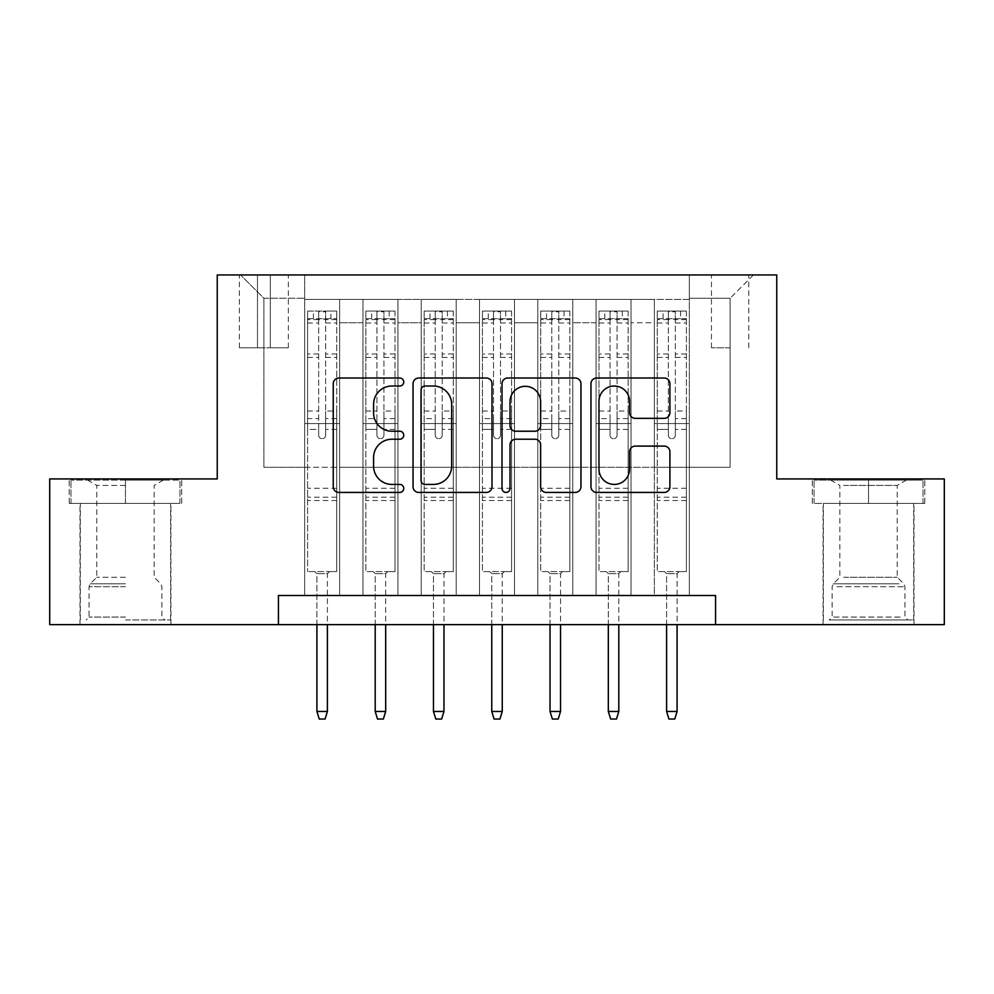 <?xml version="1.0" encoding="UTF-8"?>
<svg xmlns="http://www.w3.org/2000/svg" width="994" height="994" viewBox="0 0 994 994"><rect width="100%" height="100%" fill="white"/><g stroke="black" fill="none" stroke-linecap="round" stroke-linejoin="round"><path stroke-width="0.75" stroke-dasharray="4.97 3.73" d="M403.75 382.019A4.001 4.001 0 0 0 399.75 378.018L338.966 378.018A5.715 5.715 0 0 0 333.251 383.734L333.251 486.712A5.715 5.715 0 0 0 338.966 492.428L399.75 492.428A4.001 4.001 0 0 0 403.75 488.427A4.001 4.001 0 0 0 399.75 484.426L391.884 484.426A18.302 18.302 0 0 1 373.582 466.111L373.582 457.538A18.302 18.302 0 0 1 391.884 439.224L399.75 439.224A4.001 4.001 0 0 0 403.75 435.223A4.001 4.001 0 0 0 399.75 431.222L391.884 431.222A18.302 18.302 0 0 1 373.582 412.908L373.582 404.334A18.302 18.302 0 0 1 391.884 386.02L399.75 386.02A4.001 4.001 0 0 0 403.75 382.019M868.532 503.411L924.78 503.411L868.532 503.411L868.532 478.934L924.78 478.934L812.297 478.934L868.532 478.934L868.532 503.411L814.049 503.411L923.028 503.411L868.532 503.411L868.532 480.102L814.049 480.102L923.028 480.102L868.532 480.102L868.532 503.411M868.532 624.63L913.995 624.63L868.532 624.63M730.118 274.953L711.468 274.953L730.118 274.953M730.118 347.801L711.468 347.801L730.118 347.801M125.468 503.411L69.22 503.411L125.468 503.411L125.468 478.934L181.703 478.934L69.22 478.934L125.468 478.934L125.468 503.411L170.633 503.411L70.972 503.411L179.951 503.411L80.303 503.411L125.468 503.411L125.468 480.102L70.972 480.102L179.951 480.102L125.468 480.102L163.351 480.102L125.468 480.102L125.468 503.411M125.468 624.63L80.005 624.63L125.468 624.63M689.327 595.493L689.327 299.43L304.673 299.43L304.673 595.493L339.65 595.493L304.673 595.493L339.65 595.493L304.673 595.493L304.673 299.43L339.65 299.43L339.65 595.493L339.65 299.43L339.65 467.279L362.959 467.279L339.65 467.279L339.65 299.43L304.673 299.43L689.327 299.43L689.327 595.493L654.35 595.493L654.35 299.43L596.077 299.43L596.077 595.493L596.077 299.43L631.041 299.43L631.041 595.493L631.041 299.43L631.041 467.279L631.041 299.43L654.35 299.43L654.35 595.493L689.327 595.493L654.35 595.493L689.327 595.493L689.327 298.262L689.327 467.279L730.118 467.279L730.118 298.262L689.327 298.262L730.118 298.262L730.118 467.279L689.327 467.279L689.327 423.568L689.327 595.493M596.077 595.493L631.041 595.493L596.077 595.493L631.041 595.493L596.077 595.493L596.077 423.568L596.077 467.279L572.768 467.279L572.768 322.739L572.768 467.279L596.077 467.279L596.077 322.739L596.077 467.279L654.35 467.279L631.041 467.279L631.041 423.568L631.041 467.279L596.077 467.279L596.077 423.568L631.041 423.568L631.041 595.493L631.041 423.568L596.077 423.568L596.077 595.493M572.768 595.493L572.768 299.43L537.791 299.43L537.791 595.493L537.791 299.43L572.768 299.43L572.768 595.493L537.791 595.493L572.768 595.493L537.791 595.493L572.768 595.493L572.768 423.568L572.768 595.493M514.482 595.493L514.482 299.43L479.518 299.43L479.518 595.493L479.518 299.43L514.482 299.43L514.482 595.493L479.518 595.493L514.482 595.493L479.518 595.493L514.482 595.493L514.482 322.739L514.482 467.279L537.791 467.279L514.482 467.279L514.482 423.568L514.482 595.493M456.209 595.493L456.209 299.43L421.232 299.43L421.232 595.493L421.232 299.43L456.209 299.43L456.209 595.493L421.232 595.493L456.209 595.493L421.232 595.493L456.209 595.493L456.209 322.739L456.209 467.279L479.518 467.279L456.209 467.279L456.209 423.568L456.209 595.493M397.923 595.493L397.923 299.43L362.959 299.43L362.959 595.493L362.959 299.43L397.923 299.43L397.923 595.493L362.959 595.493L397.923 595.493L362.959 595.493L397.923 595.493L397.923 423.568L397.923 595.493M654.35 322.739L654.35 467.279L654.35 299.43L654.35 322.739L631.041 322.739L654.35 322.739M537.791 322.739L537.791 467.279L537.791 299.43L514.482 299.43L514.482 322.739L514.482 299.43L537.791 299.43L537.791 322.739L514.482 322.739L537.791 322.739M479.518 322.739L479.518 467.279L479.518 299.43L456.209 299.43L456.209 322.739L456.209 299.43L479.518 299.43L479.518 322.739L456.209 322.739L479.518 322.739M397.923 322.739L397.923 467.279L397.923 299.43L397.923 322.739L421.232 322.739L421.232 467.279L397.923 467.279L421.232 467.279L421.232 299.43L397.923 299.43L421.232 299.43L421.232 322.739L397.923 322.739M278.444 624.63L278.444 595.493L278.444 624.63L278.444 595.493L715.556 595.493L278.444 595.493L715.556 595.493L715.556 624.63L49.7 624.63L49.7 478.934L217.251 478.934L217.251 274.953L776.749 274.953L776.749 478.934L944.3 478.934L944.3 624.63L715.556 624.63L715.556 595.493L715.556 624.63M257.471 274.953L239.405 274.953L257.471 274.953L257.471 347.801L239.405 347.801L270.293 347.801L257.471 347.801L257.471 274.953M270.293 274.953L288.359 274.953L270.293 274.953L270.293 347.801L288.359 347.801L270.293 347.801L270.293 274.953M689.327 274.953L304.673 274.953L753.427 274.953L689.327 274.953L689.327 299.43L689.327 274.953M304.673 274.953L240.573 274.953L304.673 274.953L304.673 467.279L263.882 467.279L263.882 298.262L304.673 298.262L263.882 298.262L240.573 274.953L263.882 298.262L263.882 467.279L304.673 467.279L304.673 274.953M362.959 322.739L362.959 467.279L362.959 299.43L339.65 299.43L362.959 299.43L362.959 322.739L339.65 322.739L362.959 322.739M596.077 299.43L572.768 299.43L572.768 322.739L572.768 299.43L596.077 299.43L596.077 322.739L596.077 299.43M537.791 467.279L572.768 467.279L537.791 467.279L537.791 423.568L537.791 467.279M479.518 467.279L514.482 467.279L479.518 467.279L479.518 423.568L479.518 467.279M421.232 467.279L456.209 467.279L421.232 467.279L421.232 423.568L421.232 467.279M362.959 467.279L397.923 467.279L397.923 423.568L397.923 467.279L362.959 467.279L362.959 423.568L397.923 423.568L362.959 423.568L362.959 595.493L362.959 467.279M304.673 467.279L339.65 467.279L339.65 423.568L339.65 595.493L339.65 423.568L339.65 467.279L304.673 467.279L304.673 423.568L339.65 423.568L304.673 423.568L304.673 595.493L304.673 467.279M654.35 467.279L689.327 467.279L654.35 467.279L654.35 423.568L654.35 467.279M304.673 423.568L339.65 423.568L304.673 423.568M362.959 423.568L397.923 423.568L362.959 423.568M421.232 423.568L456.209 423.568L421.232 423.568L421.232 595.493L421.232 423.568L456.209 423.568L421.232 423.568M479.518 423.568L514.482 423.568L479.518 423.568L479.518 595.493L479.518 423.568L514.482 423.568L479.518 423.568M537.791 423.568L572.768 423.568L537.791 423.568L537.791 595.493L537.791 423.568L572.768 423.568L537.791 423.568M596.077 423.568L631.041 423.568L596.077 423.568M654.35 423.568L689.327 423.568L654.35 423.568L654.35 595.493L654.35 423.568L689.327 423.568L654.35 423.568M753.427 274.953L730.118 298.262L753.427 274.953M69.22 503.411L69.22 478.934L69.22 503.411M181.703 503.411L181.703 478.934L181.703 503.411M924.78 503.411L924.78 478.934L924.78 503.411M812.297 503.411L812.297 478.934L812.297 503.411M491.993 486.712L491.993 383.734A5.715 5.715 0 0 0 486.277 378.018L418.772 378.018A5.715 5.715 0 0 0 413.044 383.734L413.044 486.712A5.715 5.715 0 0 0 418.772 492.428L486.277 492.428A5.715 5.715 0 0 0 491.993 486.712M425.059 386.02A4.001 4.001 0 0 0 421.058 390.033L421.058 480.413A4.001 4.001 0 0 0 425.059 484.426L433.359 484.426A18.302 18.302 0 0 0 451.661 466.111L451.661 404.334A18.302 18.302 0 0 0 433.359 386.02L425.059 386.02M507.723 378.018L575.228 378.018A5.715 5.715 0 0 1 580.956 383.734L580.956 486.712A5.715 5.715 0 0 1 575.228 492.428L546.34 492.428A5.715 5.715 0 0 1 540.624 486.712L540.624 444.952A5.715 5.715 0 0 0 534.896 439.224L515.737 439.224A5.715 5.715 0 0 0 510.009 444.952L510.009 488.427A4.001 4.001 0 0 1 506.008 492.428A4.001 4.001 0 0 1 502.007 488.427L502.007 383.734A5.715 5.715 0 0 1 507.723 378.018M540.624 401.613A15.308 15.308 0 0 0 525.317 386.318A15.308 15.308 0 0 0 510.009 401.613L510.009 425.494A5.715 5.715 0 0 0 515.737 431.222L534.896 431.222A5.715 5.715 0 0 0 540.624 425.494L540.624 401.613M635.29 418.35L664.178 418.35A5.715 5.715 0 0 0 669.906 412.622L669.906 383.734A5.715 5.715 0 0 0 664.178 378.018L596.686 378.018A5.715 5.715 0 0 0 590.958 383.734L590.958 486.712A5.715 5.715 0 0 0 596.686 492.428L664.178 492.428A5.715 5.715 0 0 0 669.906 486.712L669.906 451.81A5.715 5.715 0 0 0 664.178 446.095L635.29 446.095A5.715 5.715 0 0 0 629.575 451.81L629.575 469.118A15.308 15.308 0 0 1 614.267 484.426A15.308 15.308 0 0 1 598.972 469.118L598.972 401.327A15.308 15.308 0 0 1 614.267 386.02A15.308 15.308 0 0 1 629.575 401.327L629.575 412.622A5.715 5.715 0 0 0 635.29 418.35M318.664 435.223A3.491 3.491 0 0 0 322.155 438.714A3.491 3.491 0 0 1 318.664 435.223L318.664 429.383L318.664 435.223M336.581 311.085L330.903 311.085L330.903 318.664L336.73 318.664L336.73 311.085L307.593 311.085L307.593 571.6L307.593 429.383L318.664 429.383L318.664 418.598L307.593 418.598M307.593 311.085L307.593 429.383L318.664 429.383L318.664 320.192C320.987 318.167 323.323 318.167 325.659 320.192L325.659 411.019L336.73 411.019L336.73 571.6L307.593 571.6L329.449 571.6L327.399 573.637L316.912 573.637L327.399 573.637L327.399 711.468L316.912 711.468L316.912 573.637L314.874 571.6L316.912 573.637L316.912 624.63M336.73 318.664L336.73 411.019M336.73 311.085L336.73 571.6L329.449 571.6L327.399 573.637L327.399 624.63M330.903 311.085L307.73 311.085M330.903 318.664L313.421 318.664L313.421 311.085M307.593 318.664L336.581 318.664M307.73 318.664L313.421 318.664M325.659 435.223A3.491 3.491 0 0 1 322.155 438.714A3.491 3.491 0 0 0 325.659 435.223L325.659 429.383L325.659 435.223M336.73 418.598L325.659 418.598L325.659 429.383L325.659 411.019M325.659 418.598L325.659 311.805L318.664 311.805L318.664 418.598M336.73 500.491L307.593 500.491M316.912 711.468L319.248 719.047L325.075 719.047L327.399 711.468M318.664 320.192L318.664 311.805M325.659 320.192L325.659 311.805M125.468 619.97L170.633 619.97L125.468 619.97M125.468 617.063L89.038 617.063L125.468 617.063M125.468 485.407L96.778 485.407L125.468 485.407M125.468 577.253L96.778 577.253L125.468 577.253M179.951 503.411L179.951 480.102L179.951 503.411M70.972 503.411L70.972 480.102L70.972 503.411M834.463 619.97L907.87 619.97L834.463 619.97M900.079 617.063L832.115 617.063L900.079 617.063M835.73 480.102L906.416 480.102L835.73 480.102M843.695 485.407L897.222 485.407L843.695 485.407M843.695 577.253L897.222 577.253L843.695 577.253M829.418 619.97L913.697 619.97L829.418 619.97M829.418 503.411L913.697 503.411L829.418 503.411M923.028 503.411L923.028 480.102L923.028 503.411M814.049 503.411L814.049 480.102L814.049 503.411M376.937 435.223A3.491 3.491 80.7 0 0 380.441 438.714A3.491 3.491 -99.3 0 1 376.937 435.223L376.937 429.383L376.937 435.223M389.176 311.085L389.176 318.664L395.016 318.664L395.016 311.085L365.867 311.085L365.867 571.6L365.867 429.383L376.937 429.383L376.937 418.598L365.867 418.598M365.867 311.085L365.867 429.383L376.937 429.383L376.937 320.192C379.273 318.167 381.597 318.167 383.933 320.192L383.933 411.019L395.016 411.019L395.016 571.6L365.867 571.6L387.722 571.6L385.684 573.637L375.198 573.637L385.684 573.637L385.684 711.468L375.198 711.468L375.198 573.637L373.16 571.6L375.198 573.637L375.198 624.63M395.016 318.664L395.016 411.019M395.016 311.085L395.016 571.6L387.722 571.6L385.684 573.637L385.684 624.63M389.176 318.664L371.694 318.664L371.694 311.085M365.867 318.664L371.694 318.664M383.933 435.223A3.491 3.491 -99.3 0 1 380.441 438.714A3.491 3.491 80.7 0 0 383.933 435.223L383.933 429.383L383.933 435.223M395.016 418.598L383.933 418.598L383.933 429.383L383.933 411.019M383.933 418.598L383.933 311.805L376.937 311.805L376.937 418.598M394.866 311.085L366.016 311.085L394.866 311.085M366.016 318.664L394.866 318.664L366.016 318.664M395.016 500.491L365.867 500.491M375.198 711.468L377.521 719.047L383.349 719.047L385.684 711.468M383.933 320.192L383.933 311.805M376.937 320.192L376.937 311.805L376.937 320.192M435.223 435.223A3.491 3.491 80.7 0 0 438.714 438.714A3.491 3.491 -99.3 0 1 435.223 435.223L435.223 429.383L435.223 435.223M447.462 311.085L447.462 318.664L453.289 318.664L453.289 311.085L424.152 311.085L424.152 571.6L424.152 429.383L435.223 429.383L435.223 418.598L424.152 418.598M424.152 311.085L424.152 429.383L435.223 429.383L435.223 320.192C437.546 318.167 439.882 318.167 442.218 320.192L442.218 411.019L453.289 411.019L453.289 571.6L424.152 571.6L446.008 571.6L443.97 573.637L433.471 573.637L443.97 573.637L443.97 711.468L433.471 711.468L433.471 573.637L431.433 571.6L433.471 573.637L433.471 624.63M453.289 318.664L453.289 411.019M453.289 311.085L453.289 571.6L446.008 571.6L443.97 573.637L443.97 624.63M447.462 318.664L429.98 318.664L429.98 311.085M424.152 318.664L429.98 318.664M442.218 435.223A3.491 3.491 -99.3 0 1 438.714 438.714A3.491 3.491 80.7 0 0 442.218 435.223L442.218 429.383L442.218 435.223M453.289 418.598L442.218 418.598L442.218 429.383L442.218 411.019M442.218 418.598L442.218 311.805L435.223 311.805L435.223 418.598M453.14 311.085L424.301 311.085L453.14 311.085M424.301 318.664L453.14 318.664L424.301 318.664M453.289 500.491L424.152 500.491M433.471 711.468L435.807 719.047L441.634 719.047L443.97 711.468M442.218 320.192L442.218 311.805M435.223 320.192L435.223 311.805L435.223 320.192M493.509 435.223A3.491 3.491 80.7 0 0 497 438.714A3.491 3.491 -99.3 0 1 493.509 435.223L493.509 429.383L493.509 435.223M505.747 311.085L505.747 318.664L511.575 318.664L511.575 311.085L482.425 311.085L482.425 571.6L482.425 429.383L493.509 429.383L493.509 418.598L482.425 418.598M482.425 311.085L482.425 429.383L493.509 429.383L493.509 320.192C495.832 318.167 498.156 318.167 500.491 320.192L500.491 411.019L511.575 411.019L511.575 571.6L482.425 571.6L504.281 571.6L502.243 573.637L491.757 573.637L502.243 573.637L502.243 711.468L491.757 711.468L491.757 573.637L489.719 571.6L491.757 573.637L491.757 624.63M511.575 318.664L511.575 411.019M511.575 311.085L511.575 571.6L504.281 571.6L502.243 573.637L502.243 624.63M505.747 318.664L488.253 318.664L488.253 311.085M482.425 318.664L488.253 318.664M500.491 435.223A3.491 3.491 -99.3 0 1 497 438.714A3.491 3.491 80.7 0 0 500.491 435.223L500.491 429.383L500.491 435.223M511.575 418.598L500.491 418.598L500.491 429.383L500.491 411.019M500.491 418.598L500.491 311.805L493.509 311.805L493.509 418.598M511.425 311.085L482.575 311.085L511.425 311.085M482.575 318.664L511.425 318.664L482.575 318.664M511.575 500.491L482.425 500.491M491.757 711.468L494.08 719.047L499.92 719.047L502.243 711.468M500.491 320.192L500.491 311.805M493.509 320.192L493.509 311.805L493.509 320.192M551.782 435.223A3.491 3.491 80.7 0 0 555.286 438.714A3.491 3.491 -99.3 0 1 551.782 435.223L551.782 429.383L551.782 435.223M564.02 311.085L564.02 318.664L569.848 318.664L569.848 311.085L540.711 311.085L540.711 571.6L540.711 429.383L551.782 429.383L551.782 418.598L540.711 418.598M540.711 311.085L540.711 429.383L551.782 429.383L551.782 320.192C554.105 318.167 556.441 318.167 558.777 320.192L558.777 411.019L569.848 411.019L569.848 571.6L540.711 571.6L562.567 571.6L560.529 573.637L550.03 573.637L560.529 573.637L560.529 711.468L550.03 711.468L550.03 573.637L547.992 571.6L550.03 573.637L550.03 624.63M569.848 318.664L569.848 411.019M569.848 311.085L569.848 571.6L562.567 571.6L560.529 573.637L560.529 624.63M564.02 318.664L546.538 318.664L546.538 311.085M540.711 318.664L546.538 318.664M558.777 435.223A3.491 3.491 -99.3 0 1 555.286 438.714A3.491 3.491 80.7 0 0 558.777 435.223L558.777 429.383L558.777 435.223M569.848 418.598L558.777 418.598L558.777 429.383L558.777 411.019M558.777 418.598L558.777 311.805L551.782 311.805L551.782 418.598M569.699 311.085L540.86 311.085L569.699 311.085M540.86 318.664L569.699 318.664L540.86 318.664M569.848 500.491L540.711 500.491M550.03 711.468L552.366 719.047L558.193 719.047L560.529 711.468M558.777 320.192L558.777 311.805M551.782 320.192L551.782 311.805L551.782 320.192M610.067 435.223A3.491 3.491 80.7 0 0 613.559 438.714A3.491 3.491 -99.3 0 1 610.067 435.223L610.067 429.383L610.067 435.223M622.306 311.085L622.306 318.664L628.133 318.664L628.133 311.085L598.984 311.085L598.984 571.6L598.984 429.383L610.067 429.383L610.067 418.598L598.984 418.598M598.984 311.085L598.984 429.383L610.067 429.383L610.067 320.192C612.391 318.167 614.714 318.167 617.063 320.192L617.063 411.019L628.133 411.019L628.133 571.6L598.984 571.6L620.84 571.6L618.802 573.637L608.316 573.637L618.802 573.637L618.802 711.468L608.316 711.468L608.316 573.637L606.278 571.6L608.316 573.637L608.316 624.63M628.133 318.664L628.133 411.019M628.133 311.085L628.133 571.6L620.84 571.6L618.802 573.637L618.802 624.63M622.306 318.664L604.824 318.664L604.824 311.085M598.984 318.664L604.824 318.664M617.063 435.223A3.491 3.491 -99.3 0 1 613.559 438.714A3.491 3.491 80.7 0 0 617.063 435.223L617.063 429.383L617.063 435.223M628.133 418.598L617.063 418.598L617.063 429.383L617.063 411.019M617.063 418.598L617.063 311.805L610.067 311.805L610.067 418.598M627.984 311.085L599.133 311.085L627.984 311.085M599.133 318.664L627.984 318.664L599.133 318.664M628.133 500.491L598.984 500.491M608.316 711.468L610.651 719.047L616.479 719.047L618.802 711.468M617.063 320.192L617.063 311.805M610.067 320.192L610.067 311.805L610.067 320.192M668.341 435.223A3.491 3.491 80.7 0 0 671.845 438.714A3.491 3.491 -99.3 0 1 668.341 435.223L668.341 429.383L668.341 435.223M680.579 311.085L680.579 318.664L686.407 318.664L686.407 311.085L657.27 311.085L657.27 571.6L657.27 429.383L668.341 429.383L668.341 418.598L657.27 418.598M657.27 311.085L657.27 429.383L668.341 429.383L668.341 320.192C670.664 318.167 673 318.167 675.336 320.192L675.336 411.019L686.407 411.019L686.407 571.6L657.27 571.6L679.126 571.6L677.088 573.637L666.601 573.637L677.088 573.637L677.088 711.468L666.601 711.468L666.601 573.637L664.551 571.6L666.601 573.637L666.601 624.63M686.407 318.664L686.407 411.019M686.407 311.085L686.407 571.6L679.126 571.6L677.088 573.637L677.088 624.63M680.579 318.664L663.097 318.664L663.097 311.085M657.27 318.664L663.097 318.664M675.336 435.223A3.491 3.491 -99.3 0 1 671.845 438.714A3.491 3.491 80.7 0 0 675.336 435.223L675.336 429.383L675.336 435.223M686.407 418.598L675.336 418.598L675.336 429.383L675.336 411.019M675.336 418.598L675.336 311.805L668.341 311.805L668.341 418.598M686.27 311.085L657.419 311.085L686.27 311.085M657.419 318.664L686.27 318.664L657.419 318.664M686.407 500.491L657.27 500.491M666.601 711.468L668.925 719.047L674.752 719.047L677.088 711.468M675.336 320.192L675.336 311.805M668.341 320.192L668.341 311.805L668.341 320.192M596.077 322.739L572.768 322.739L596.077 322.739M336.73 488.253L307.593 488.253M336.73 429.383L325.659 429.383L336.73 429.383M307.593 411.019L318.664 411.019M318.664 354.001L307.593 354.001M336.73 354.001L325.659 354.001M307.593 357.405L318.664 357.405M325.659 357.405L336.73 357.405M318.664 319.596L307.593 319.596M307.593 323L318.664 323M336.73 319.596L325.659 319.596M325.659 323L336.73 323M336.73 497.211L307.593 497.211M125.468 586.696L89.038 586.696L125.468 586.696M125.468 583.813L90.23 583.813L125.468 583.813M836.985 586.696L904.962 586.696L836.985 586.696M899.048 583.813L833.307 583.813L899.048 583.813M395.016 488.253L365.867 488.253M395.016 429.383L383.933 429.383L395.016 429.383M365.867 411.019L376.937 411.019M376.937 354.001L365.867 354.001M395.016 354.001L383.933 354.001M365.867 357.405L376.937 357.405M383.933 357.405L395.016 357.405M376.937 319.596L365.867 319.596M365.867 323L376.937 323M395.016 319.596L383.933 319.596M383.933 323L395.016 323M395.016 497.211L365.867 497.211M453.289 488.253L424.152 488.253M453.289 429.383L442.218 429.383L453.289 429.383M424.152 411.019L435.223 411.019M435.223 354.001L424.152 354.001M453.289 354.001L442.218 354.001M424.152 357.405L435.223 357.405M442.218 357.405L453.289 357.405M435.223 319.596L424.152 319.596M424.152 323L435.223 323M453.289 319.596L442.218 319.596M442.218 323L453.289 323M453.289 497.211L424.152 497.211M511.575 488.253L482.425 488.253M511.575 429.383L500.491 429.383L511.575 429.383M482.425 411.019L493.509 411.019M493.509 354.001L482.425 354.001M511.575 354.001L500.491 354.001M482.425 357.405L493.509 357.405M500.491 357.405L511.575 357.405M493.509 319.596L482.425 319.596M482.425 323L493.509 323M511.575 319.596L500.491 319.596M500.491 323L511.575 323M511.575 497.211L482.425 497.211M569.848 488.253L540.711 488.253M569.848 429.383L558.777 429.383L569.848 429.383M540.711 411.019L551.782 411.019M551.782 354.001L540.711 354.001M569.848 354.001L558.777 354.001M540.711 357.405L551.782 357.405M558.777 357.405L569.848 357.405M551.782 319.596L540.711 319.596M540.711 323L551.782 323M569.848 319.596L558.777 319.596M558.777 323L569.848 323M569.848 497.211L540.711 497.211M628.133 488.253L598.984 488.253M628.133 429.383L617.063 429.383L628.133 429.383M598.984 411.019L610.067 411.019M610.067 354.001L598.984 354.001M628.133 354.001L617.063 354.001M598.984 357.405L610.067 357.405M617.063 357.405L628.133 357.405M610.067 319.596L598.984 319.596M598.984 323L610.067 323M628.133 319.596L617.063 319.596M617.063 323L628.133 323M628.133 497.211L598.984 497.211M686.407 488.253L657.27 488.253M686.407 429.383L675.336 429.383L686.407 429.383M657.27 411.019L668.341 411.019M668.341 354.001L657.27 354.001M686.407 354.001L675.336 354.001M657.27 357.405L668.341 357.405M675.336 357.405L686.407 357.405M668.341 319.596L657.27 319.596M657.27 323L668.341 323M686.407 319.596L675.336 319.596M675.336 323L686.407 323M686.407 497.211L657.27 497.211M823.082 624.63L823.082 503.411M711.468 347.801L711.468 274.953M80.005 624.63L80.005 503.411M170.918 624.63L170.918 503.411M239.405 347.801L239.405 274.953M288.359 347.801L288.359 274.953M748.768 347.801L748.768 274.953M913.995 624.63L913.995 503.411M87.584 480.102L96.778 485.407L96.778 577.253L90.23 583.813L89.038 586.696L89.038 617.063L86.13 619.97M170.633 619.97L170.633 503.411M80.303 619.97L80.303 503.411M163.351 480.102L154.145 485.407L154.145 577.253L160.693 583.813L161.885 586.696L161.885 617.063L164.805 619.97M830.649 480.102L839.855 485.407L839.855 577.253L833.307 583.813L832.115 586.696L832.115 617.063L829.195 619.97M913.697 619.97L913.697 503.411M823.367 619.97L823.367 503.411M906.416 480.102L897.222 485.407L897.222 577.253L903.77 583.813L904.962 586.696L904.962 617.063L907.87 619.97"/><path stroke-width="1.49" d="M403.75 382.019A4.001 4.001 0 0 0 399.75 378.018L338.966 378.018A5.715 5.715 0 0 0 333.251 383.734L333.251 486.712A5.715 5.715 0 0 0 338.966 492.428L399.75 492.428A4.001 4.001 0 0 0 403.75 488.427A4.001 4.001 0 0 0 399.75 484.426L391.884 484.426A18.302 18.302 0 0 1 373.582 466.111L373.582 457.538A18.302 18.302 0 0 1 391.884 439.224L399.75 439.224A4.001 4.001 0 0 0 403.75 435.223A4.001 4.001 0 0 0 399.75 431.222L391.884 431.222A18.302 18.302 0 0 1 373.582 412.908L373.582 404.334A18.302 18.302 0 0 1 391.884 386.02L399.75 386.02A4.001 4.001 0 0 0 403.75 382.019M664.178 418.35A5.715 5.715 0 0 0 669.906 412.622L669.906 383.734A5.715 5.715 0 0 0 664.178 378.018L596.686 378.018A5.715 5.715 0 0 0 590.958 383.734L590.958 486.712A5.715 5.715 0 0 0 596.686 492.428L664.178 492.428A5.715 5.715 0 0 0 669.906 486.712L669.906 451.81A5.715 5.715 0 0 0 664.178 446.095L635.29 446.095A5.715 5.715 0 0 0 629.575 451.81L629.575 469.118A15.308 15.308 0 0 1 614.267 484.426A15.308 15.308 0 0 1 598.972 469.118L598.972 401.327A15.308 15.308 0 0 1 614.267 386.02A15.308 15.308 0 0 1 629.575 401.327L629.575 412.622A5.715 5.715 0 0 0 635.29 418.35L664.178 418.35M278.444 624.63L49.7 624.63L49.7 478.934L217.251 478.934L217.251 274.953L776.749 274.953L776.749 478.934L944.3 478.934L944.3 624.63L715.556 624.63L715.556 595.493L278.444 595.493L278.444 624.63L715.556 624.63M491.993 383.734A5.715 5.715 0 0 0 486.277 378.018L418.772 378.018A5.715 5.715 0 0 0 413.044 383.734L413.044 486.712A5.715 5.715 0 0 0 418.772 492.428L486.277 492.428A5.715 5.715 0 0 0 491.993 486.712L491.993 383.734M507.723 378.018L575.228 378.018A5.715 5.715 0 0 1 580.956 383.734L580.956 486.712A5.715 5.715 0 0 1 575.228 492.428L546.34 492.428A5.715 5.715 0 0 1 540.624 486.712L540.624 444.952A5.715 5.715 0 0 0 534.896 439.224L515.737 439.224A5.715 5.715 0 0 0 510.009 444.952L510.009 488.427A4.001 4.001 0 0 1 506.008 492.428A4.001 4.001 0 0 1 502.007 488.427L502.007 383.734A5.715 5.715 0 0 1 507.723 378.018M425.059 386.02A4.001 4.001 0 0 0 421.058 390.033L421.058 480.413A4.001 4.001 0 0 0 425.059 484.426L433.359 484.426A18.302 18.302 0 0 0 451.661 466.111L451.661 404.334A18.302 18.302 0 0 0 433.359 386.02L425.059 386.02M540.624 401.613A15.308 15.308 0 0 0 525.317 386.318A15.308 15.308 0 0 0 510.009 401.613L510.009 425.494A5.715 5.715 0 0 0 515.737 431.222L534.896 431.222A5.715 5.715 0 0 0 540.624 425.494L540.624 401.613M327.399 711.468L325.075 719.047L319.248 719.047L316.912 711.468L327.399 711.468L327.399 624.63M316.912 711.468L316.912 624.63M385.684 711.468L383.349 719.047L377.521 719.047L375.198 711.468L385.684 711.468L385.684 624.63M375.198 711.468L375.198 624.63M443.97 711.468L441.634 719.047L435.807 719.047L433.471 711.468L443.97 711.468L443.97 624.63M433.471 711.468L433.471 624.63M502.243 711.468L499.92 719.047L494.08 719.047L491.757 711.468L502.243 711.468L502.243 624.63M491.757 711.468L491.757 624.63M560.529 711.468L558.193 719.047L552.366 719.047L550.03 711.468L560.529 711.468L560.529 624.63M550.03 711.468L550.03 624.63M618.802 711.468L616.479 719.047L610.651 719.047L608.316 711.468L618.802 711.468L618.802 624.63M608.316 711.468L608.316 624.63M677.088 711.468L674.752 719.047L668.925 719.047L666.601 711.468L677.088 711.468L677.088 624.63M666.601 711.468L666.601 624.63"/></g></svg>
